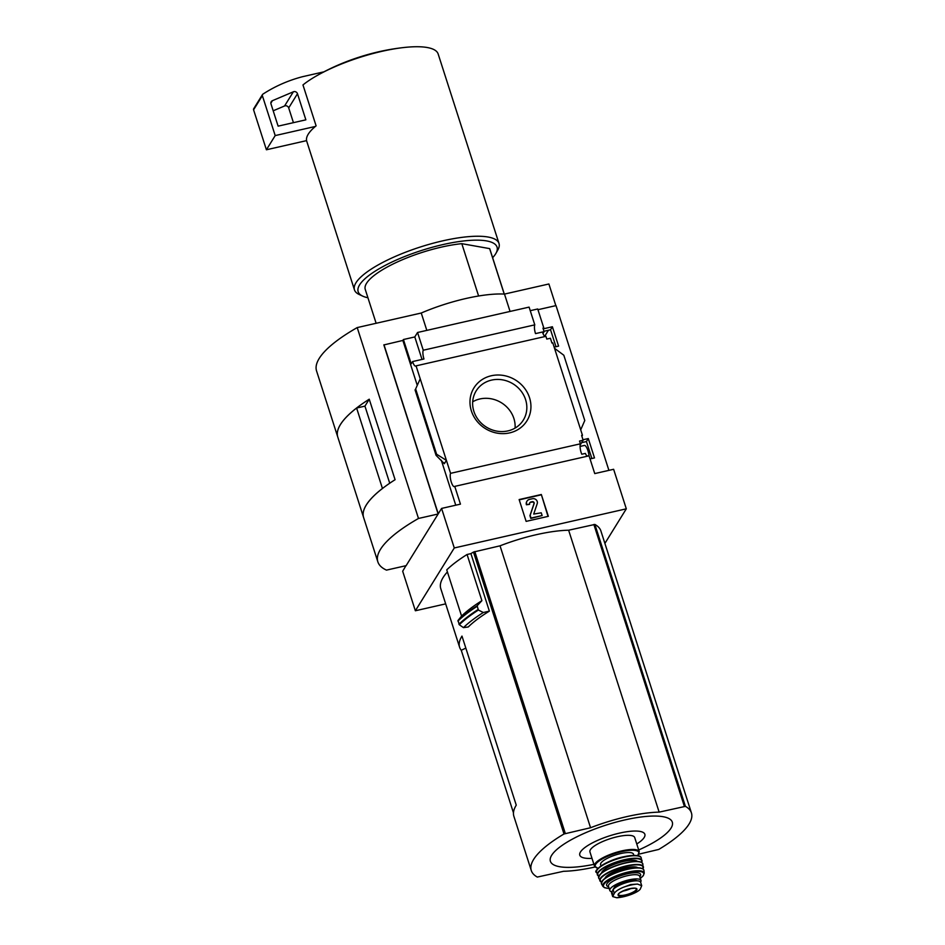 <?xml version="1.0" encoding="UTF-8"?>
<svg xmlns="http://www.w3.org/2000/svg" width="945" height="945" viewBox="0 0 945 945"><rect width="100%" height="100%" fill="white"/><g stroke="black" fill="none" stroke-linecap="round" stroke-linejoin="round"><path stroke-width="1.42" d="M581.636 442.673L586.42 441.551L588.286 438.551L582.994 439.756M586.42 441.551L591.865 458.514M590.046 458.927L594.499 457.912L588.286 438.551M444.055 462.849L444.327 463.711L446.406 460.369L450.564 473.339L580.431 443.807A7.147 2.091 77.2 0 0 581.766 454.238L585.368 453.411A7.147 2.091 77.2 0 0 587.081 456.033L587.92 455.844A7.147 2.091 77.2 0 0 588.215 456.022M580.431 443.807L579.545 441.055L583.148 440.228L581.624 435.456L582.451 435.267L581.86 436.224M580.112 445.13L583.148 440.228M543.977 331.282L550.533 329.758L552.388 326.757L543.233 328.848L543.8 327.927L542.962 328.116L544.107 331.66L542.454 332.038A7.147 2.091 77.2 0 0 545.088 336.514M550.533 329.758L555.979 346.72M554.148 347.134L558.601 346.118L552.388 326.757M542.973 333.49L544.107 331.66M554.526 348.292L563.822 355.237L584.778 420.525L580.702 429.821L552.778 342.834L551.939 343.023L550.403 338.251L546.801 339.078L545.915 336.326L416.06 365.857L446.406 460.369L436.602 454.226L436.058 455.325L444.327 463.711M580.702 429.821L582.451 435.267M543.8 327.927L537.717 308.98L530.239 310.681M529.531 397.715A31.185 28.574 31.8 0 0 477.981 382.89A31.185 28.574 31.8 0 0 493.869 432.373A31.185 28.574 31.8 0 0 529.531 397.715M608.911 470.362L556.014 305.601L537.941 309.712M542.442 332.026L535.508 333.609A7.147 2.091 77.2 0 1 534.799 324.856L423.254 350.229A7.147 2.091 -102.8 0 0 423.962 358.982L412.587 361.569A7.147 2.091 -102.8 0 0 415.682 366.105A7.147 2.091 -102.8 0 0 416.06 365.857M450.564 473.339A7.147 2.091 -102.8 0 0 451.072 481.407A7.147 2.091 -102.8 0 0 454.368 486.628A7.147 2.091 -102.8 0 0 454.758 486.38L589.054 455.833L594.748 473.587L613.624 469.287L626.311 508.823L604.894 543.399M504.299 294.072L489.947 249.374A65.488 17.849 162.2 0 0 489.64 248.618L504.228 294.072M595.031 867.002A73.816 20.117 -17.8 0 1 563.563 871.29L537.303 877.066A119.058 32.449 -17.8 0 1 531.291 870.534A119.058 32.449 -17.8 0 1 564 833.974L590.554 827.737A73.816 20.117 -17.8 0 1 659.149 812.133L685.409 806.357A119.058 32.449 -17.8 0 1 691.421 812.889A119.058 32.449 -17.8 0 1 658.712 849.449L638.844 854.162M481.903 600.677A122.637 33.418 162.2 0 0 461.573 616.069L446.749 569.882A122.637 33.418 -17.8 0 1 467.066 554.491L481.903 600.677L477.119 605.78L478.383 610.045A128.355 34.977 162.2 0 0 459.294 624.728L463.452 627.634L468.247 626.972A119.058 32.449 -17.8 0 1 489.368 611.131L470.905 553.616A119.058 32.449 -17.8 0 1 473.48 552.057L500.035 545.82A73.816 20.117 -17.8 0 1 568.63 530.216L594.889 524.44A119.058 32.449 -17.8 0 1 600.902 530.972L691.421 812.889M531.291 870.534L513.879 816.303A119.058 32.449 162.2 0 1 516.254 805.152L461.975 636.091A119.058 32.449 162.2 0 0 459.601 647.242L440.772 588.617A119.058 32.449 -17.8 0 1 447.41 571.926M459.601 647.242A119.058 32.449 162.2 0 0 461.266 650.29L513.466 812.842M445.674 603.867L415.363 610.765L454.285 547.958L626.311 508.823M470.905 553.616L467.066 554.491M459.294 624.728L458.006 620.475L461.573 616.069M489.368 611.131L483.308 612.502L478.383 610.045M438.22 54.184A75.895 20.684 162.2 0 0 438.149 53.959A75.895 20.684 162.2 0 0 406.504 47.25A75.895 20.684 162.2 0 0 381.886 51.337A75.895 20.684 162.2 0 0 315.453 76.486A75.895 20.684 162.2 0 0 302.967 84.944L316.103 125.85A75.895 20.684 -17.8 0 0 315.37 126.453L275.196 135.584L262.367 95.646A1.488 1.358 -148.2 0 1 262.875 94.157A148.826 136.375 -148.2 0 1 302.447 76.722L323.828 71.855M423.254 350.229L417.548 332.486L529.094 307.113L534.799 324.856M417.548 332.486L414.796 336.94L422.013 359.431M438.137 513.997L418.493 518.462A133.942 36.501 -17.8 0 0 377.846 561.838A133.942 36.501 -17.8 0 0 386.481 570.118L406.126 565.653L438.137 513.997L383.859 344.937L402.853 340.436L417.123 384.887M414.796 336.94L403.42 339.527L402.853 340.436M412.587 361.569L411.205 363.801L403.42 339.527M441.315 460.25L455.75 505.197M454.285 547.958L441.587 508.422L460.451 504.134L454.758 486.38M415.646 388.938L420.23 378.839L415.646 388.938L436.602 454.226M541.331 494.507L519.136 499.562L526.129 521.38L548.336 516.324L541.331 494.507L548.017 516.395M548.443 330.242L544.698 336.278M555.837 305.637L548.891 283.984L504.488 294.084L510.064 311.437M383.977 344.736L438.256 513.796L441.587 508.422M415.363 610.765L402.676 571.229L405.948 565.689M426.821 330.372L421.246 313.019A74.407 20.282 -17.8 0 1 504.488 294.084M418.493 518.462L357.21 327.584L421.246 313.019M377.846 561.838L363.624 517.553A133.942 36.501 -17.8 0 1 363.612 517.529A133.942 36.501 -17.8 0 1 382.441 488.47L356.608 408.027A133.942 36.501 -17.8 0 0 337.79 437.086A133.942 36.501 -17.8 0 1 337.778 437.062A133.942 36.501 -17.8 0 1 369.235 399.203L364.947 406.137L389.73 483.226M363.624 517.553A133.942 36.501 -17.8 0 1 395.081 479.706L369.235 399.203M363.612 517.529L316.563 370.96A133.942 36.501 -17.8 0 1 357.21 327.584M356.608 408.027L364.971 406.126M515.084 428.073A27.724 25.409 31.8 0 0 513.891 418.493A27.724 25.409 31.8 0 0 472.689 401.802M525.585 399.629A27.724 25.409 31.8 0 0 502.586 379.866A27.724 25.409 31.8 0 0 476.162 390.899A27.724 25.409 31.8 0 0 486.356 427.105A27.724 25.409 31.8 0 0 523.306 420.112A27.724 25.409 31.8 0 0 525.585 399.629M519.218 499.846L541.107 494.861M541.249 512.816L533.712 514.068L537.221 503.626A3.874 3.544 -148.2 0 0 532.484 498.724L529.495 499.397A4.465 4.087 -148.2 0 0 526.648 504.429L529.602 504.346A2.079 1.914 -148.2 0 1 530.925 501.996L532.295 501.689A1.488 1.358 -148.2 0 1 534.114 503.579L530.157 515.344L531.031 518.073L542.123 515.545L541.249 512.816M529.602 504.346L526.436 504.784A4.465 4.087 -148.2 0 1 526.908 501.311M529.672 502.988A2.079 1.914 -148.2 0 1 530.712 502.35L530.925 501.996M542.123 515.545L530.807 518.427L529.932 515.698L533.901 503.933A1.488 1.358 -148.2 0 0 532.07 502.043L530.712 502.35M492.628 257.701A72.919 19.869 162.2 0 0 495.912 253.378L497.826 250A75.895 20.684 162.2 0 0 498.995 243.467A75.895 20.684 162.2 0 0 442.732 240.845A75.895 20.684 162.2 0 0 354.458 289.867A75.895 20.684 162.2 0 0 359.206 294.497L362.738 296.139A72.919 19.869 162.2 0 0 367.924 297.746M354.458 289.867L306.676 141.041A75.895 20.684 -17.8 0 1 306.582 140.628A75.895 20.684 -17.8 0 1 315.37 126.453M495.912 253.378A72.919 19.869 162.2 0 0 442.981 244.578A72.919 19.869 162.2 0 0 374.716 271.451A72.919 19.869 162.2 0 0 362.738 296.139M489.64 248.618L461.81 243.668A65.488 17.849 162.2 0 0 395.423 262.875A65.488 17.849 162.2 0 0 365.254 289.418L376.134 323.284M461.81 243.668L478.607 295.998M306.582 140.628L266.407 149.771L275.196 135.584M266.407 149.771L253.579 109.821A1.488 1.358 -148.2 0 1 253.709 108.722L262.497 94.547M273.188 110.801L284.575 105.97A2.977 2.729 -148.2 0 1 288.697 107.919L293.434 122.661M293.363 91.795A2.977 2.729 -148.2 0 1 297.486 93.732L305.861 119.838L278.113 126.146L270.979 103.891A2.977 2.729 -148.2 0 1 272.408 100.69L293.363 91.795L284.575 105.97M483.308 612.502A124.716 33.985 162.2 0 0 463.452 627.634M500.035 545.82L590.554 827.737M568.63 530.216L659.149 812.133M638.702 849.968A64.024 17.447 162.2 0 0 672.096 821.607A64.024 17.447 162.2 0 0 624.858 819.929A64.024 17.447 162.2 0 0 552.152 854.552A64.024 17.447 162.2 0 0 593.921 864.344M636.776 843.979A34.174 9.308 162.2 0 0 619.53 833.112A34.174 9.308 162.2 0 0 582.876 849.212A34.174 9.308 162.2 0 0 592.007 858.355M465.826 648.093L461.266 650.29M589.042 455.833A8.186 2.398 -102.8 0 0 587.92 450.647A8.186 2.398 -102.8 0 0 584.376 445.449L580.065 446.43M614.285 893.379L612.738 896.581L616.742 897.75L631.106 894.478C635.879 892.623 638.926 890.851 640.249 889.174L641.702 885.701L637.556 884.083L630.705 884.555L623.192 887.343C618.479 889.363 615.502 891.371 614.285 893.379L613.116 889.765L611.899 891.737A14.588 3.969 162.2 0 0 611.604 893.108L612.726 896.592M641.726 885.689L640.604 882.217A14.588 3.969 162.2 0 0 627.657 882.24A14.588 3.969 162.2 0 0 613.116 889.765M615.207 887.721L614.852 886.646A12.982 3.532 -17.8 0 1 626.842 881.378A12.982 3.532 -17.8 0 1 637.166 880.834M614.852 886.646L613.069 889.505M640.58 882.134A16.372 4.465 162.2 0 0 640.993 880.468A16.372 4.465 162.2 0 0 628.862 879.901A16.372 4.465 162.2 0 0 609.82 890.485A16.372 4.465 162.2 0 0 611.852 891.808M637.698 855.662L639.257 851.705L634.709 837.553A23.519 6.402 162.2 0 0 617.286 836.738A23.519 6.402 162.2 0 0 589.94 851.929L594.476 866.081L598.043 868.396M633.871 855.379L633.481 854.162A17.258 4.701 162.2 0 0 620.688 853.559A17.258 4.701 162.2 0 0 600.607 864.71L600.996 865.939M622.672 891.147A8.93 2.433 162.2 0 0 630.929 888.489M473.48 552.057L564 833.974M594.889 524.44L685.409 806.357M415.103 389.824L436.058 455.1M253.579 109.821L262.367 95.646M288.697 107.919L297.486 93.732M270.849 103.206L272.408 100.69M477.119 605.78A128.26 34.953 162.2 0 0 458.006 620.475M476.965 606.43A128.579 35.048 162.2 0 0 457.923 621.089M477.981 609.596A128.579 35.048 162.2 0 0 458.939 624.243M593.862 524.475L684.381 806.392M474.803 551.561L565.311 833.478M613.057 895.352L611.899 891.737M639.257 851.705A23.519 6.402 162.2 0 0 621.822 850.89A23.519 6.402 162.2 0 0 594.476 866.081M637.591 855.638A22.916 6.249 162.2 0 0 621.881 851.634A22.916 6.249 162.2 0 0 599.378 860.789A22.916 6.249 162.2 0 0 598.126 868.313M639.446 856.394A22.916 6.249 162.2 0 0 623.535 856.82A22.916 6.249 162.2 0 0 597.063 870.002M623.842 857.162A23.507 6.402 162.2 0 0 596.508 872.365C592.55 871.774 604.812 860.671 623.582 856.784C642.045 853.571 640.639 857.351 641.277 857.989A23.507 6.402 162.2 0 0 623.842 857.162M641.643 862.454A23.436 6.391 162.2 0 0 642.021 860.541A23.436 6.391 162.2 0 0 624.621 859.655A23.436 6.391 162.2 0 0 597.382 874.869L597.382 874.869A23.436 6.391 162.2 0 0 598.787 876.204A23.141 6.308 162.2 0 1 603.323 868.313A23.141 6.308 162.2 0 1 624.633 860.009A23.141 6.308 162.2 0 1 641.62 862.431M641.714 862.49L641.277 857.989M637.509 861.45A19.054 5.186 162.2 0 0 623.771 861.403A19.054 5.186 162.2 0 0 601.575 872.991M641.383 862.419A22.904 6.237 162.2 0 0 625.46 862.82A22.904 6.237 162.2 0 0 598.988 876.027M625.625 863.021A23.2 6.32 162.2 0 0 598.705 878.165C599.26 872.672 608.178 867.545 625.484 862.809C635.82 860.623 641.608 861.013 642.86 863.978A23.2 6.32 162.2 0 0 625.625 863.021M601.528 882.122A22.562 6.154 162.2 0 1 605.402 874.468A22.562 6.154 162.2 0 1 626.441 866.211A22.562 6.154 162.2 0 1 642.872 868.845A22.857 6.225 162.2 0 0 643.427 866.896A22.857 6.225 162.2 0 0 626.429 865.868A22.857 6.225 162.2 0 0 599.933 880.858A22.857 6.225 162.2 0 0 601.516 882.134M637.851 867.77A17.565 4.784 162.2 0 0 625.389 867.912A17.565 4.784 162.2 0 0 604.977 878.33M635.666 867.829A16.963 4.619 162.2 0 0 625.436 868.656A16.963 4.619 162.2 0 0 606.784 877.102M642.659 868.845A21.995 5.989 162.2 0 0 627.197 869.128A21.995 5.989 162.2 0 0 601.693 881.992M627.362 869.353A22.29 6.072 162.2 0 0 601.563 884.036C601.717 878.767 610.269 873.794 627.22 869.105C637.403 866.967 642.978 867.415 643.958 870.428A22.29 6.072 162.2 0 0 627.362 869.353M643.958 870.428L644.23 873.192A21.723 5.918 162.2 0 0 628.059 872.07A21.723 5.918 162.2 0 0 602.945 886.445L604.552 887.721L609.159 888.418M640.308 878.354A21.144 5.764 162.2 0 0 628.071 872.684A21.144 5.764 162.2 0 0 605.969 882.146A21.144 5.764 162.2 0 0 609.135 888.359M639.789 876.736A17.86 4.867 162.2 0 0 627.374 873.806A17.86 4.867 162.2 0 0 609.997 880.834A17.86 4.867 162.2 0 0 608.615 886.741M640.993 880.468L639.635 876.239A16.372 4.465 162.2 0 0 627.504 875.672A16.372 4.465 162.2 0 0 608.462 886.256L609.82 890.485M615.006 887.863L614.675 886.823M637.556 884.083A17.116 4.666 162.2 0 0 623.192 887.343M629.618 888.713A9.899 2.693 162.2 0 0 619.022 893.344A9.899 2.693 162.2 0 0 621.503 896.037A9.899 2.693 162.2 0 0 636.02 890.816A9.899 2.693 162.2 0 0 629.618 888.713M616.742 897.75A17.116 4.666 162.2 0 0 631.106 894.478M618.455 894.513A9.379 2.551 162.2 0 0 628.189 894.159A9.379 2.551 162.2 0 0 636.316 888.784C635.418 889.15 638.903 887.414 629.571 888.772C621.739 891.395 618.042 893.308 618.455 894.513M406.504 47.25C390.675 48.797 375.047 52.046 359.62 57.019C344.051 61.968 329.332 68.465 315.453 76.486M415.044 389.883L436.058 455.325M438.149 53.959L498.995 243.467M596.508 872.365L598.764 876.275M598.705 878.165L601.492 882.205M642.86 863.978L642.943 868.892M601.563 884.036L602.945 886.445M640.332 878.401L643.285 875.708L644.23 873.192"/></g></svg>
